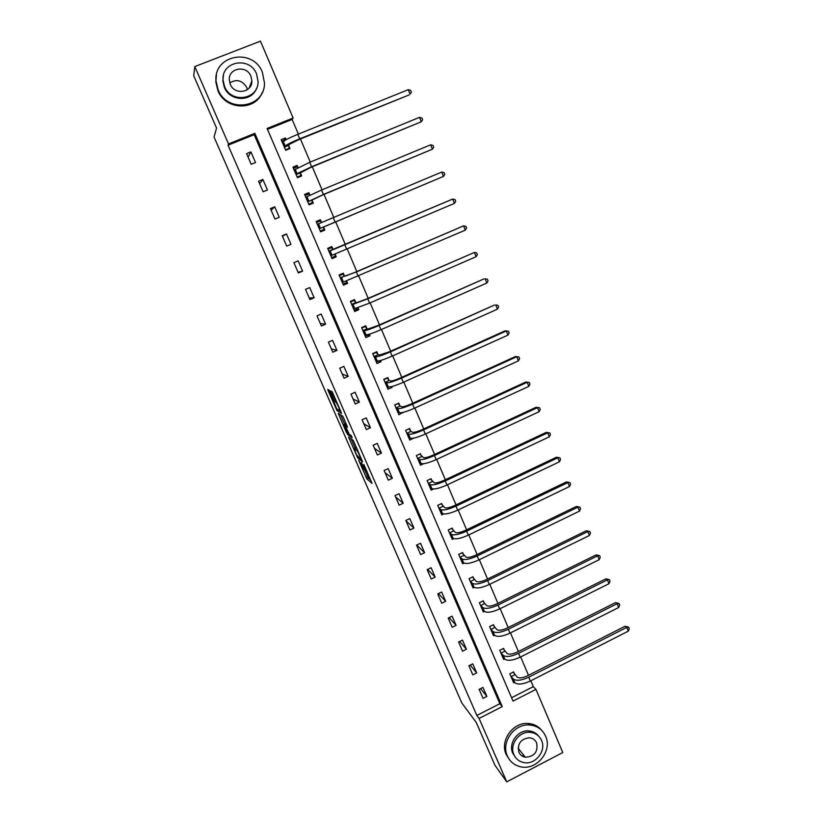 <?xml version="1.0" encoding="UTF-8"?>
<svg xmlns="http://www.w3.org/2000/svg" width="823" height="823" viewBox="0 0 823 823"><rect width="100%" height="100%" fill="white"/><g stroke="black" fill="none" stroke-linecap="round" stroke-linejoin="round"><path stroke-width="1.23" d="M358.725 460.324L366.883 478.893L372.047 483.399L363.859 464.491L365.854 471.332L361.276 462.392L363.149 469.038L358.725 460.324M329.838 391.707L328.922 390.03L327.77 389.423L328.223 390.843L336.998 410.584L341.463 413.372L341.031 411.963L332.893 393.332L332.019 391.676L330.517 390.863L334.416 400.204L336.226 402.468C338.366 406.13 339.539 408.887 339.734 410.708L336.7 408.805L329.838 391.707M506.752 781.85L494.973 765.318L476.229 722.419L461.816 702.976L214.042 137.04L216.552 128.038L193.724 75.778L194.794 66.581L260.459 41.15L293.122 118.008L267.094 128.46L513.027 701.103L535.948 689.386L562.778 752.52L506.752 781.85L479.089 718.438L502.267 706.597L254.873 133.357L228.527 143.932L194.794 66.581M476.846 715.454L499.859 703.716L254.184 134.705L228.043 145.198L476.846 715.454L479.089 718.438M228.043 145.198L228.527 143.932M348.592 437.034L357.696 457.897L362.645 461.878L353.334 440.49L348.592 437.034M346.514 432.672L338.222 413.321L342.666 416.129L343.603 417.858L347.491 427.178L345.609 425.903L346.03 427.281L349.178 434.133L351.256 435.624L352.172 437.774L347.429 434.379L346.987 432.456M486.887 696.423L482.978 687.4L479.13 689.355L483.05 698.377L486.887 696.423L480.529 688.645M476.702 672.916L472.762 663.832L468.894 665.776L472.834 674.86L476.702 672.916L470.159 665.138M466.446 649.234L462.475 640.078L458.576 642.012L462.557 651.178L466.446 649.234L459.687 641.467M456.096 625.377L452.105 616.149L448.185 618.073L452.187 627.301L456.096 625.377L449.101 617.62M445.675 601.325L441.653 592.025L437.713 593.949L441.745 603.249L445.675 601.325L438.422 593.609M435.182 577.098L431.118 567.726L427.158 569.639L431.231 579.011L435.182 577.098L427.61 569.423M424.596 552.686L420.512 543.242L416.531 545.145L420.625 554.589L424.596 552.686L416.685 545.073M413.938 528.078L409.813 518.562L405.811 520.455L409.947 529.971L413.938 528.078L406.006 520.918M403.188 503.285L399.042 493.697L395.009 495.58L399.176 505.168L403.188 503.285L395.585 496.897M392.365 478.297L388.178 468.626L384.125 470.509L388.322 480.169L392.365 478.297L385.071 472.69M381.45 453.113L377.232 443.371L373.158 445.243L377.387 454.985L381.45 453.113L374.486 448.298M370.453 427.723L366.194 417.909L362.099 419.771L366.369 429.585L370.453 427.723L363.817 423.732M359.363 402.149L355.083 392.252L350.958 394.104L355.258 404L359.363 402.149L353.077 398.97M348.191 376.368L343.87 366.389L339.724 368.231L344.055 378.21L348.191 376.368L342.245 374.023M336.936 350.372L332.574 340.321L328.408 342.152L332.77 352.213L336.936 350.372L331.33 348.88M325.579 324.18L321.186 314.047L316.999 315.867L321.402 326.001L325.579 324.18L320.332 323.552M314.139 297.772L309.715 287.566L305.498 289.377L309.932 299.593L314.139 297.772L309.253 298.019M302.607 271.158L298.142 260.86L293.904 262.66L298.368 272.958L302.607 271.158L298.08 272.29M290.972 244.328L286.476 233.948L282.217 235.738L286.723 246.118L290.972 244.328M279.254 217.282L274.717 206.82L270.428 208.589L274.975 219.062L279.254 217.282M267.434 190.01L262.866 179.465L258.556 181.225L263.134 191.78L267.434 190.01M255.521 162.522L250.912 151.885L246.571 153.644L251.19 164.281L255.521 162.522M511.577 697.729L533.314 686.639L530.825 680.775M528.489 675.302L520.681 656.929M518.377 651.507L510.466 632.897M508.182 627.538L500.168 608.681M497.915 603.382L489.788 584.279M487.555 579.032L479.336 559.691M477.124 554.507L468.801 534.909M466.61 529.775L458.174 509.931M456.024 504.859L447.475 484.768M445.346 479.758L436.684 459.399M434.585 454.45L425.81 433.824M423.732 428.937L414.854 408.054M412.807 403.229L403.805 382.067M401.789 377.315L392.674 355.886M390.678 351.195L381.45 329.488M379.485 324.869L370.134 302.874M368.2 298.327L358.725 276.055M356.822 271.569L347.224 249.009M345.351 244.606L335.65 221.778M333.768 217.354L324.005 194.403M322.06 189.825L312.267 166.802M310.261 162.069L300.436 138.974M298.358 134.098L292.134 119.469L267.485 129.365M514.673 674.325L513.634 671.887L509.818 673.821L513.675 682.823L514.55 682.38M504.633 650.828L503.583 648.38L499.746 650.304L503.635 659.367L504.571 658.894M494.52 627.157L493.461 624.688L489.603 626.601L493.512 635.737L494.52 635.233M484.325 603.31L483.255 600.811L479.377 602.724L483.317 611.931L484.397 611.396L482.257 609.442M474.048 579.269L472.978 576.758L469.079 578.662L473.05 587.941L474.233 587.355M463.699 555.052L462.619 552.521L458.699 554.414L462.701 563.765L464.038 563.117M453.267 530.65L452.187 528.109L448.237 529.991L452.269 539.404L453.833 538.654M442.764 506.063L441.663 503.491L437.702 505.373L441.766 514.859L443.659 513.964M432.178 481.28L431.067 478.698L427.086 480.56L431.18 490.127L433.577 488.996M421.499 456.312L420.388 453.699L416.376 455.561L420.502 465.201L423.701 463.709M410.749 431.149L409.617 428.516L405.595 430.367L409.751 440.079L413.722 438.114M399.906 405.78L398.774 403.126L394.721 404.967L398.908 414.761L402.756 412.446M388.981 380.216L387.839 377.551L383.765 379.382L387.983 389.248L392.057 387.407L391.697 386.573M377.973 354.456L376.821 351.76L372.716 353.581L376.975 363.529L381.07 361.709L380.555 360.495M366.873 328.49L365.71 325.774L361.595 327.585L365.885 337.605L370 335.794L369.321 334.21M355.69 302.319L354.518 299.582L350.372 301.383L354.692 311.485L358.838 309.685L357.995 307.709M344.415 275.931L343.232 273.174L339.066 274.964L343.428 285.149L347.584 283.359L346.576 280.993M333.048 249.338L331.864 246.561L327.667 248.34L332.06 258.607L336.247 256.827L335.064 254.07L335.167 256.179L331.659 257.671M321.587 222.539L320.394 219.731L316.176 221.5L320.61 231.849L324.818 230.08L323.624 227.282M309.89 195.144L308.841 192.685L304.592 194.444L309.057 204.876L313.296 203.116L312.092 200.298M298.08 167.511L297.185 165.423L292.916 167.172L297.422 177.686L301.681 175.937L300.467 173.097M286.178 139.653L285.437 137.935L281.147 139.673L285.684 150.28L289.963 148.541L288.739 145.671M292.134 119.469L293.122 118.008M533.314 686.639L535.948 689.386M499.859 703.716L502.267 706.597M254.184 134.705L254.873 133.357M402.951 412.92L402.18 412.56M392.057 387.407L390.503 386.841M381.07 361.709L378.796 361.102M370 335.794L367.48 335.414M358.838 309.685L355.865 309.613M347.584 283.359L343.613 283.832M336.247 256.827L331.834 258.083M286.476 233.948L282.474 236.335M320.394 219.731L316.371 221.973M274.717 206.82L271.096 210.122M308.841 192.685L305.528 195.308M262.866 179.465L259.626 183.704M297.185 165.423L295.076 167.686M250.912 151.885L248.073 157.08M285.437 137.935L283.904 140.105M364.342 469.203L368.426 478.184L370.875 480.303M351.071 438.834L355.094 448.051M356.452 454.852L361.4 459.471L361.122 458.534L357.244 450.809L354.209 448.453L356.452 454.852M355.608 447.815L357.089 448.73M345.876 426.952L345.094 425.172M344.662 424.184L340.568 414.802M343.705 424.617C343.901 426.376 345.053 429.071 347.162 432.682L348.355 433.556L347.934 432.198L344.806 425.368L343.705 424.617L345.156 423.958M346.802 425.368L346.329 424.606L344.755 425.326M345.279 423.907L346.329 424.606M339.837 410.677L340.701 411.202M513.192 672.113L517.153 677.062C519.159 678.461 522.574 678.059 527.409 675.858L625.11 626.231L628.669 627.177L629.276 628.69L628.288 631.159L530.341 681.012C523.058 684.335 517.924 684.931 514.931 682.781L512.626 680.395M628.288 631.159L626.756 627.383L528.726 677.206C521.432 680.528 516.299 681.125 513.315 679.006L510.857 676.259M628.669 627.177L626.756 627.383L625.11 626.231M514.91 674.685L511.093 676.619M507.4 756.049C510.034 761.728 514.385 765.297 520.465 766.738C536.39 770.914 552.747 750.977 545.618 736.194C542.46 729.435 537.11 725.701 529.57 724.991C514.324 723.427 500.754 742.377 507.4 756.049M541.771 730.443C538.345 726.225 533.839 723.911 528.273 723.479C513.068 721.925 499.551 740.793 506.176 754.424L509.026 759.022M515.075 756.851L512.78 753.251C507.945 743.292 517.986 729.548 529.055 730.927C533.078 731.318 536.308 733.077 538.715 736.204M513.933 754.742C515.887 758.96 519.128 761.553 523.665 762.54C535.115 765.267 546.637 750.967 541.534 740.402C539.312 735.628 535.547 732.943 530.259 732.336C519.159 730.968 509.087 744.764 513.933 754.742M536.647 742.943C535.248 739.928 532.882 738.21 529.559 737.768C520.815 738.807 517.255 743.611 518.86 752.181C520.146 754.969 522.296 756.656 525.3 757.242C534.384 756.646 538.17 751.883 536.647 742.943M522.348 755.781L524.272 755.946M229.782 82.917C236.674 78.802 242.332 80.335 246.756 87.505L247.435 89.635M218.105 89.779C227.282 113.687 265.068 107.906 264.461 82.979L262.414 72.393C253.247 47.58 213.466 54.657 216.017 80.942L218.105 89.779M216.428 75.058L215.821 81.837L217.9 90.633C225.461 110.179 255.315 111.249 262.218 92.485M256.601 88.143C251.992 102.186 229.874 101.723 224.34 87.331L222.838 80.788L223.434 75.5M224.556 86.528C231.181 103.893 258.689 99.593 258.062 81.446L256.57 73.967C249.955 56.129 221.408 61.097 223.043 79.954L224.556 86.528M250.902 76.189C246.643 64.75 228.362 67.867 229.298 79.944L230.275 84.285C234.545 95.53 252.383 92.68 251.869 80.901L250.902 76.189M503.131 648.606L507.05 653.421C509.015 654.717 512.431 654.264 517.286 652.063L615.522 602.631L619.061 603.537L619.688 605.059L618.68 607.508L520.198 657.165C512.883 660.488 507.76 661.157 504.818 659.161L502.586 656.919M618.68 607.508L617.137 603.701L518.572 653.328C511.248 656.651 506.124 657.33 503.192 655.355L500.796 652.752M619.061 603.537L617.137 603.701L615.522 602.631M504.869 651.178L501.032 653.102M492.987 624.914L496.876 629.595C498.8 630.799 502.205 630.295 507.091 628.083L605.851 578.857L609.39 579.711L610.018 581.244L608.999 583.682L509.982 633.134C502.637 636.467 497.514 637.197 494.633 635.356L492.452 633.268M608.999 583.682L607.436 579.845L508.336 629.266C500.981 632.599 495.868 633.35 492.998 631.519L490.662 629.081M609.39 579.711L607.436 579.845L605.851 578.857M494.746 627.496L490.889 629.42M482.772 601.057L486.619 605.584C488.512 606.685 491.907 606.129 496.804 603.917L596.109 554.897L599.648 555.71L600.276 557.253L599.237 559.671L499.684 608.917C492.298 612.25 487.195 613.063 484.366 611.366L482.72 607.508L480.447 605.214M599.237 559.671L597.673 555.803L498.028 605.028C490.642 608.351 485.539 609.174 482.72 607.508M599.648 555.71L597.673 555.803L596.109 554.897M484.552 603.64L480.673 605.543M472.474 577.005L476.28 581.388C478.132 582.396 481.527 581.789 486.455 579.577L586.295 530.763L589.824 531.535L590.461 533.088L589.412 535.475L489.304 584.515C481.887 587.848 476.795 588.743 474.027 587.2L471.98 585.431M589.412 535.475L587.828 531.586L487.638 580.596C480.21 583.919 475.118 584.824 472.361 583.301L470.159 581.172M589.824 531.535L586.295 530.763M474.274 579.598L470.375 581.501M462.094 552.778L465.869 557.006C467.68 557.912 471.065 557.253 476.013 555.041L576.409 506.443L579.927 507.163L580.565 508.727L579.505 511.104L478.842 559.928C471.394 563.261 466.312 564.228 463.606 562.839L461.621 561.235M579.505 511.104L577.911 507.174L477.165 555.967C469.707 559.301 464.625 560.278 461.929 558.92L459.779 556.945M579.927 507.163L576.409 506.443M463.925 555.371L460.006 557.264M451.632 528.366L455.376 532.44C457.156 533.242 460.52 532.532 465.499 530.321L566.45 481.928L569.958 482.607L570.606 484.191L569.516 486.537L468.308 535.145C460.818 538.479 455.757 539.528 453.103 538.293L451.179 536.863M569.516 486.537L567.911 482.576L466.61 531.154C459.121 534.487 454.049 535.547 451.405 534.343L449.337 532.543M569.958 482.607L566.45 481.928M453.494 530.958L449.553 532.841M441.097 503.769L444.801 507.688C446.539 508.377 449.903 507.616 454.893 505.394L556.41 457.238L559.918 457.866L560.556 459.46L559.465 461.785L457.681 510.167C450.16 513.501 445.109 514.632 442.517 513.562L440.665 512.297M559.465 461.785L557.84 457.794L455.973 506.145C448.453 509.478 443.391 510.62 440.809 509.581L438.803 507.935M559.918 457.866L556.41 457.238M442.98 506.361L439.009 508.233M430.388 488.276L430.954 488.008M430.47 478.976L434.143 482.741C435.84 483.317 439.194 482.494 444.214 480.282L546.287 432.353L549.785 432.929L550.443 434.534L549.322 436.838L446.971 484.994C439.42 488.327 434.379 489.541 431.849 488.636L430.069 487.535M549.322 436.838L547.696 432.826L445.253 480.941C437.692 484.274 432.651 485.498 430.131 484.624L428.186 483.152M549.785 432.929L546.287 432.353M432.384 481.568L428.402 483.44M419.751 463.442L420.46 463.112M419.761 453.987L423.403 457.598C425.059 458.061 428.402 457.187 433.443 454.975L536.092 407.272L539.59 407.807L540.238 409.422L539.106 411.706L436.19 459.625C428.598 462.958 423.567 464.254 421.098 463.514L419.391 462.598M539.106 411.706L537.46 407.652L434.451 455.541C426.859 458.874 421.829 460.18 419.37 459.471L417.498 458.174M539.59 407.807L536.092 407.272M421.705 456.59L417.703 458.442M409.041 438.422L409.936 438.011M408.969 428.814L410.944 431.406L412.58 432.25C414.195 432.61 417.528 431.684 422.59 429.462L525.825 382.006L529.302 382.489L529.961 384.115L528.819 386.368L425.306 434.05C417.683 437.394 412.673 438.772 410.266 438.196L408.63 437.455M528.819 386.368L527.152 382.294L423.557 429.935C415.934 433.268 410.914 434.667 408.527 434.122L406.716 432.991M529.302 382.489L525.825 382.006M410.944 431.406L406.922 433.258M398.239 413.197L399.371 412.683L397.776 412.117M394.762 405.081L398.157 403.537L400.101 406.037L401.665 406.716C403.239 406.953 406.562 405.965 411.654 403.754L515.465 356.534L518.943 356.966L519.611 358.612L518.439 360.844L414.35 408.28C406.685 411.613 401.686 413.084 399.35 412.673L397.591 408.568L395.853 407.622M518.439 360.844L516.772 356.729L412.58 404.134C404.916 407.467 399.916 408.949 397.591 408.568M518.943 356.966L515.465 356.534M400.101 406.037L396.048 407.879M387.366 387.787L389.032 387.036M383.857 379.598L387.273 378.066L389.176 380.463L390.668 380.967C392.201 381.1 395.513 380.051 400.626 377.839L505.034 330.867L506.299 330.969L401.521 378.117C393.816 381.45 388.837 383.024 386.573 382.818L384.907 382.047M386.841 386.573L388.343 386.954L386.573 382.818M507.986 335.105L506.299 330.969L508.501 331.247L509.17 332.904L507.986 335.105L403.301 382.304C395.606 385.637 390.616 387.191 388.343 386.954M389.176 380.463L385.102 382.294M376.399 362.171L379.598 360.741M372.86 353.921L376.296 352.398L378.158 354.692L379.588 355.022L389.516 351.719L494.51 305.004L390.369 351.894C382.633 355.227 377.664 356.884 375.463 356.863L373.879 356.277M375.7 352.265L376.296 352.398M375.823 360.844L377.253 361.03L375.463 356.863M497.442 309.181L495.744 305.004L497.966 305.323L498.645 306.989L497.442 309.181L392.16 356.112C384.434 359.445 379.454 361.091 377.253 361.03M378.158 354.692L374.064 356.513M365.34 336.35L368.807 334.364M361.781 328.038L365.237 326.525L367.058 328.716L368.416 328.871L378.313 325.383L483.914 278.925L379.125 325.466C371.348 328.799 366.4 330.548 364.27 330.702L362.748 330.301M364.26 326.412L365.237 326.525M364.723 334.899L366.07 334.899L364.27 330.702M486.825 283.04L485.107 278.832L487.36 279.203L488.049 280.88L486.825 283.04L380.936 329.714C373.169 333.048 368.21 334.776 366.07 334.899M367.058 328.716L362.933 330.527M354.209 310.333L357.676 308.82L357.666 307.823M350.619 301.948L354.085 300.446L355.865 302.525L357.161 302.514L367.017 298.842L474.387 252.455L367.788 298.821L352.985 304.325L351.544 304.119M352.439 300.488L354.085 300.446M353.53 308.748L354.795 308.563L352.985 304.325M476.116 256.694L474.387 252.455L476.671 252.867L477.361 254.564L476.116 256.694L369.609 303.101L354.795 308.563M355.865 302.525L351.719 304.335M342.975 284.11L346.462 282.608L346.421 281.055M339.364 275.654L342.852 274.162L344.59 276.137L345.804 275.942L355.629 272.084L463.586 225.862L356.369 271.95L340.249 277.721M339.632 274.728L342.852 274.162M342.245 282.402L343.438 282.011L341.607 277.742M465.324 230.142L463.586 225.862L465.89 226.325L466.59 228.033L465.324 230.142L343.438 282.011M344.59 276.137L340.424 277.927M328.017 249.153L331.525 247.661L333.222 249.534L334.364 249.153L452.691 199.063L328.861 251.118M327.914 248.927L331.525 247.661M330.877 255.83L331.988 255.253L330.146 250.943M454.45 203.374L452.691 199.063L455.026 199.567L455.726 201.285L454.45 203.374L331.988 255.253M333.222 249.534L329.025 251.313M320.332 231.201L323.778 229.535L320.25 231.026M316.577 222.436L320.106 220.955L321.608 222.549M323.604 227.025L443.484 176.389L320.445 228.269L323.604 227.025L323.778 229.535M441.714 172.048L444.081 172.604L444.78 174.332L443.484 176.389L441.714 172.048L317.38 224.309M309.376 204.742L312.298 202.684L308.748 204.166M305.045 195.504L308.604 194.033L309.746 195.216M312.061 200.03L322.801 194.907L432.425 149.189L323.408 194.475L307.823 201.789L312.061 200.03L312.298 202.684M430.645 144.807L433.032 145.414L433.742 147.163L432.425 149.189L430.645 144.807L321.526 190.041L305.806 197.273M299.459 176.852L300.724 175.618L297.165 177.089M293.42 168.365L297 166.894L297.782 167.666M300.436 172.809L311.053 167.295L421.283 121.773L311.619 166.76L297.072 173.653L296.167 174.558L300.436 172.809L300.724 175.618M419.493 117.36L421.911 118.008L422.621 119.767L421.283 121.773L419.493 117.36L309.726 162.296L294.13 170.022M288.41 149.169L289.058 148.335L285.478 149.786M281.713 140.99L285.704 139.92M288.708 145.373L289.562 144.251L299.212 139.468L409.113 94.943L299.737 138.809C291.702 142.153 286.867 144.55 285.242 146.01L284.419 147.111L288.708 145.373L289.058 148.335M408.239 89.676L410.687 90.376L411.407 92.155L410.049 94.131L408.239 89.676L297.823 134.314C289.789 137.647 284.953 140.064 283.338 141.556L282.371 142.544M364.476 469.141L363.859 469.429M366.976 471.363L366.461 471.6M368.457 478.225L366.914 478.935M367.521 476.486L365.988 477.196M358.838 457.434L357.738 457.938M349.878 437.97L349.003 438.371M357.789 450.346L357.1 450.665M355.773 447.743L354.209 448.453M339.673 414.236L338.654 414.689M346.874 425.337L345.609 425.903M348.911 433.7L347.429 434.379M336.689 402.046L336.072 402.324M336.422 401.418L335.342 401.902M335.65 399.649L334.416 400.204M332.111 391.799L330.969 392.304M338.531 409.967L337.049 410.636M329.2 390.411L328.223 390.843M514.931 682.781L513.315 679.006M530.341 681.012L528.726 677.206M504.818 659.161L503.192 655.355M520.198 657.165L518.572 653.328M494.633 635.356L492.998 631.519M509.982 633.134L508.336 629.266M499.684 608.917L498.028 605.028M474.027 587.2L472.361 583.301M489.304 584.515L487.638 580.596M463.606 562.839L461.929 558.92M478.842 559.928L477.165 555.967M453.103 538.293L451.405 534.343M468.308 535.145L466.61 531.154M442.517 513.562L440.809 509.581M457.681 510.167L455.973 506.145M431.849 488.636L430.131 484.624M446.971 484.994L445.253 480.941M421.098 463.514L419.37 459.471M436.19 459.625L434.451 455.541M410.266 438.196L408.527 434.122M425.306 434.05L423.557 429.935M414.35 408.28L412.58 404.134M403.301 382.304L401.521 378.117M392.16 356.112L390.369 351.894M380.936 329.714L379.125 325.466M369.609 303.101L367.788 298.821M358.2 276.271L356.369 271.95M346.699 249.225L344.847 244.873M320.445 228.269L318.583 223.928M335.105 221.963L333.233 217.57M308.8 201.069L306.928 196.697M323.408 194.475L321.526 190.041M297.072 173.653L295.179 169.24M311.619 166.76L309.726 162.296M285.242 146.01L283.338 141.556M299.737 138.809L297.823 134.314M368.426 478.184L366.883 478.893M358.787 457.393L357.696 457.897M357.871 450.52L357.244 450.809M346.38 424.658L344.806 425.368M348.88 433.649L347.388 434.328M336.772 402.221L336.226 402.468M336.391 401.346L335.28 401.85M338.459 409.926L336.998 410.584M518.109 748.158L525.3 757.242M529.055 730.927L530.259 732.336M529.57 724.991L528.273 723.479M249.143 88.102L251.869 80.901M222.838 80.788L223.043 79.954M216.017 80.942L215.821 81.837"/></g></svg>
